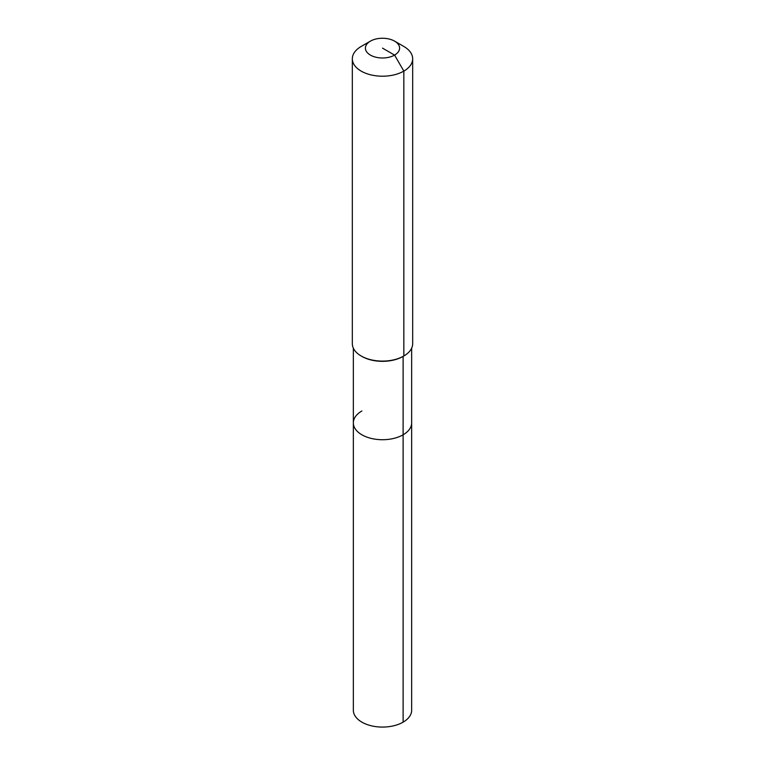 <?xml version="1.0" encoding="UTF-8"?>
<svg xmlns="http://www.w3.org/2000/svg" width="765" height="765" viewBox="0 0 765 765"><rect width="100%" height="100%" fill="white"/><g stroke="black" fill="none" stroke-linecap="round" stroke-linejoin="round"><path stroke-width="1.15" d="M411.656 348.142L411.656 710.236A29.156 16.84 180 0 1 403.117 722.141A29.156 16.84 180 0 1 371.341 725.794A29.156 16.84 180 0 1 353.344 710.236L353.344 422.892A29.156 16.84 180 0 1 361.883 410.987M394.587 41.138A17.098 9.869 180 0 1 394.587 55.099A17.098 9.869 180 0 1 370.413 55.099A17.098 9.869 180 0 1 370.413 41.138A17.098 9.869 180 0 1 394.587 41.138L403.834 46.474A30.17 17.413 180 0 1 412.67 58.79L412.67 343.676A30.17 17.413 180 0 1 403.834 355.993L403.117 356.404L403.117 434.788A29.156 16.84 180 0 0 411.656 422.892A29.156 16.84 180 0 1 403.117 434.788A29.156 16.84 180 0 1 371.341 438.441A29.156 16.84 180 0 1 353.344 422.892A29.156 16.84 180 0 0 371.341 438.441A29.156 16.84 180 0 0 403.117 434.788L403.117 722.141M412.67 58.79A30.17 17.413 180 0 1 403.834 71.107L403.834 355.993L403.117 356.404A29.156 16.84 180 0 1 361.883 356.404L361.166 355.993A30.17 17.413 180 0 1 352.33 343.676L352.33 58.79A30.17 17.413 180 0 1 361.166 46.474L370.413 41.138L361.166 46.474M403.117 356.404L403.834 355.993A30.17 17.413 180 0 1 361.166 355.993M382.5 48.119L394.587 55.099L403.834 71.107A30.17 17.413 180 0 1 370.958 74.884A30.17 17.413 180 0 1 352.33 58.79M353.344 348.142L353.344 422.892"/></g></svg>
